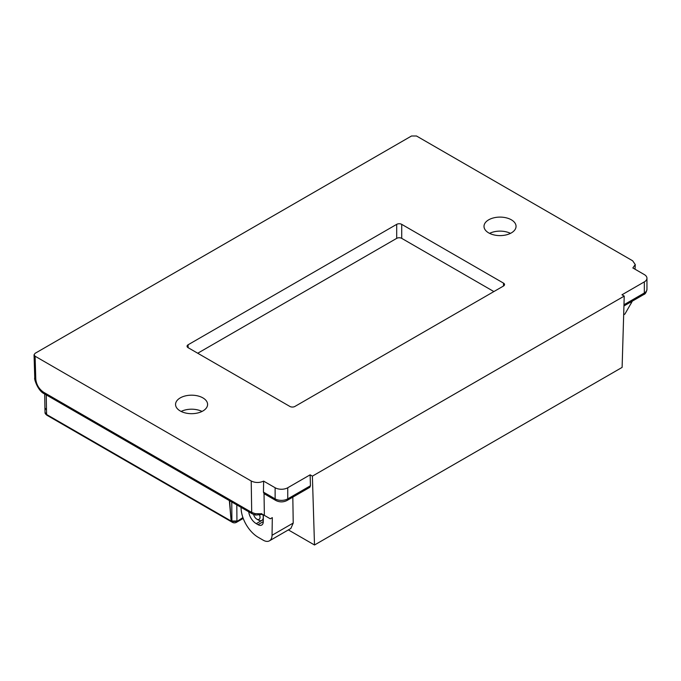 <?xml version="1.0" encoding="UTF-8"?>
<svg xmlns="http://www.w3.org/2000/svg" width="681" height="681" viewBox="0 0 681 681"><rect width="100%" height="100%" fill="white"/><g stroke="black" fill="none" stroke-linecap="round" stroke-linejoin="round"><path stroke-width="1.02" d="M202.904 397.891A16.021 9.253 0 0 0 185.445 395.891A16.021 9.253 0 0 0 175.553 404.437A16.021 9.253 0 0 0 180.252 410.975A16.021 9.253 0 0 0 197.711 412.975A16.021 9.253 0 0 0 207.594 404.437A16.021 9.253 0 0 0 202.904 397.891M202.036 411.443A16.021 9.253 0 0 0 181.12 411.443M511.354 219.81A16.021 9.253 0 0 0 493.895 217.809A16.021 9.253 0 0 0 484.004 226.356A16.021 9.253 0 0 0 488.694 232.893A16.021 9.253 0 0 0 506.153 234.902A16.021 9.253 0 0 0 516.045 226.356A16.021 9.253 0 0 0 511.354 219.81M510.478 233.362A16.021 9.253 0 0 0 489.571 233.362M255.188 513.653A3.55 0.919 100.9 0 0 255.639 515.083L252.438 513.925A3.55 2.052 -60 0 1 251.706 512.401L255.188 513.653L261.683 513.823M632.351 301.113L624.911 314.06L623.677 314.775M288.361 529.903L314.503 544.996L622.111 367.399L624.23 296.099L621.966 294.796L644.337 281.874A8.93 5.15 0 0 0 646.95 278.231A8.93 5.15 0 0 0 644.337 274.588L632.845 267.956L635.254 264.56L632.649 260.789L416.517 136.004L411.503 136.004L35.089 353.328L34.05 354.81L35.089 356.223L35.795 379.274C36.442 384.756 39.064 389.098 43.669 392.29L251.706 512.401L251.212 481.007L35.089 356.223M624.23 296.099L312.383 476.147L314.503 544.996M293.222 523.051L290.855 528.465L269.463 540.816A12.471 7.202 -120 0 0 272.042 535.283L293.222 523.051L292.821 497.139M241.074 507.362L241.074 507.549A24.312 14.037 60 0 0 258.269 537.335L263.224 540.195A12.471 7.202 -120 0 0 269.463 540.816M310.451 485.757L309.778 487.349L287.007 500.492C283.296 502.34 279.576 502.34 275.856 500.492L264.032 493.657L263.445 492.125L275.124 498.867L275.124 487.749A8.93 5.15 0 0 0 287.748 487.749L287.748 498.867L310.451 485.757L310.119 474.836L287.748 487.749M263.3 519.586L256.26 523.655L258.014 524.668A7.44 4.29 -120 0 0 261.734 525.034A7.44 4.29 -120 0 0 263.275 521.731L263.377 514.802M256.26 523.655A10.76 6.214 60 0 1 248.735 511.789M264.032 493.657L264.364 515.372L261.215 513.551M251.212 481.007C255.298 482.931 259.435 482.974 263.632 481.118L263.445 492.125M263.632 481.118L275.124 487.749M310.119 474.836L312.383 476.147M264.364 515.372L270.289 518.794L272.315 517.628L272.042 535.283M270.289 518.794L262.662 514.385L255.639 515.083M188.101 347.676A3.55 2.052 180 0 1 187.062 346.229A3.55 2.052 180 0 1 188.101 344.782L188.101 347.676L289.885 406.446A3.55 2.052 180 0 0 294.907 406.446L503.506 286.011L503.506 283.117A3.55 2.052 180 0 1 504.544 284.564A3.55 2.052 180 0 1 503.506 286.011M396.7 238.359L396.7 224.347A3.55 2.052 180 0 1 401.713 224.347L401.713 238.359A3.55 2.052 0 0 0 396.7 238.359L197.728 353.235M503.506 283.117L401.713 224.347M493.878 291.57L401.713 238.359M396.7 224.347L188.101 344.782M243.057 517.96L236.937 521.493L231.923 521.493A1.72 0.987 120 0 0 232.272 522.259L46.972 415.274C45.465 414.116 44.827 413.146 45.048 412.38L46.623 414.508A1.72 0.987 120 0 0 46.972 415.274M231.77 501.991L231.906 521.016L236.937 521.008L236.801 504.902M229.352 500.595L231.038 519.782L229.659 500.773M44.699 393.993L44.912 407.902L46.487 410.039L46.257 394.886M46.487 410.039L46.623 414.508L231.923 521.493L231.038 519.782M242.913 517.56L236.937 521.493A1.72 0.987 60 0 1 236.579 522.259L236.579 522.259C235.149 523.051 233.719 523.051 232.272 522.259M253.672 514.521A4.58 2.639 -120 0 0 256.797 519.118A4.58 2.639 -120 0 0 260.04 517.254A4.58 2.639 -120 0 0 259.631 515.202M262.764 514.444A6.87 3.967 60 0 1 263.275 517.254A6.87 3.967 60 0 1 261.853 520.395A6.87 3.967 60 0 1 258.422 520.054L256.797 519.118M623.975 304.748L644.337 292.992A3.55 2.052 60 0 1 643.605 294.618C645.222 294.183 646.337 292.421 646.95 289.348A8.93 5.15 0 0 1 644.337 292.992L644.337 281.874M631.04 303.675L631.125 301.819M275.856 500.492A3.55 2.052 -60 0 1 275.124 498.867A8.93 5.15 0 0 0 287.748 498.867A3.55 2.052 -120 0 1 287.007 500.492M263.275 521.629L258.014 524.668M252.438 513.925L44.401 393.814A3.55 2.052 -60 0 1 43.669 392.29M44.401 393.814C37.864 391.115 33.837 378.347 34.757 377.836A3.55 2.12 -1.8 0 0 35.795 379.274M643.605 294.618L623.932 305.973M646.95 278.231L646.95 289.348M635.05 269.225L635.254 264.56M34.757 377.836L34.05 354.81M243.228 518.42L236.579 522.259M44.912 407.902L45.048 412.38M261.853 520.395L263.309 519.56"/></g></svg>
